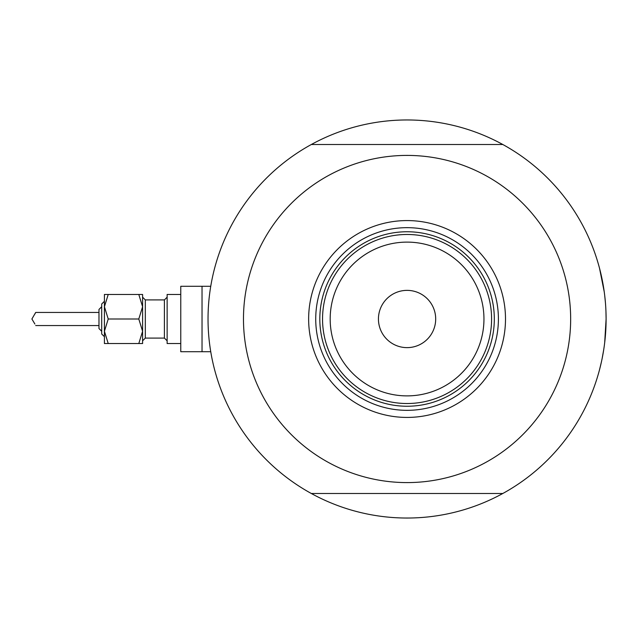 <?xml version="1.0" encoding="UTF-8"?>
<svg xmlns="http://www.w3.org/2000/svg" width="638" height="638" viewBox="0 0 638 638"><rect width="100%" height="100%" fill="white"/><g stroke="black" fill="none" stroke-linecap="round" stroke-linejoin="round"><path stroke-width="0.96" d="M210.54 350.485L210.971 353.085L210.739 351.721L202.031 351.721L202.031 286.279L180.769 286.279L180.769 351.721L202.031 351.721L202.031 286.279L210.739 286.279L210.971 284.915L210.604 287.1M604.696 342.59L606.1 319A199.032 199.032 0 0 1 311.328 493.493A199.032 199.032 0 0 1 311.328 144.507A199.032 199.032 0 0 1 606.1 319L605.933 310.881M210.061 347.335L209.495 343.1M599.553 369.617L601.514 361.475M602.081 358.803L603.731 349.632M605.454 302.93L604.696 295.386M604.226 291.781L599.553 268.383M308.64 319A98.427 98.427 0 0 1 407.068 220.573A98.427 98.427 0 0 1 505.495 319A98.427 98.427 0 0 1 407.068 417.427A98.427 98.427 0 0 1 308.64 319M498.406 319A91.338 91.338 0 0 0 407.068 227.662A91.338 91.338 0 0 0 315.73 319A91.338 91.338 0 0 0 407.068 410.338A91.338 91.338 0 0 0 498.406 319M243.477 319A163.591 163.591 0 0 0 407.068 482.591A163.591 163.591 0 0 0 570.659 319A163.591 163.591 0 0 0 407.068 155.409A163.591 163.591 0 0 0 243.477 319M311.328 144.507L502.808 144.507M502.808 493.493L311.328 493.493M330.181 319A76.887 76.887 0 0 0 407.068 395.887A76.887 76.887 0 0 0 483.955 319A76.887 76.887 0 0 0 407.068 242.113A76.887 76.887 0 0 0 330.181 319M491.587 319A84.519 84.519 0 0 1 407.068 403.519A84.519 84.519 0 0 1 322.541 319A84.519 84.519 0 0 1 407.068 234.481A84.519 84.519 0 0 1 491.587 319M435.69 319A28.63 28.63 0 0 0 407.068 290.37A28.63 28.63 0 0 0 378.438 319A28.63 28.63 0 0 0 407.068 347.63A28.63 28.63 0 0 0 435.69 319M494.314 319A87.246 87.246 0 0 1 407.068 406.246A87.246 87.246 0 0 1 319.821 319A87.246 87.246 0 0 1 407.068 231.754A87.246 87.246 0 0 1 494.314 319M101.697 333.993L104.425 336.72L101.697 333.993L101.697 304.007L104.425 301.28L104.425 294.461L104.425 306.734L108.221 294.461L104.425 294.461M35.696 325.547L98.97 325.547L98.97 328.546L98.97 309.454L98.97 312.453L35.696 312.453L31.9 319L34.883 324.016M142.593 331.266L142.593 294.461L138.797 294.461L142.593 306.734L138.797 319L142.593 331.266L142.593 343.539L138.797 343.539L142.593 331.266M180.769 343.539L167.132 343.539L167.132 294.461L180.769 294.461L167.132 294.461M34.883 313.984L35.696 312.453M104.425 319L104.425 306.734L104.425 331.266L108.221 319L104.425 306.734M108.221 343.539L104.425 343.539L104.425 331.266L108.221 343.539L138.797 343.539M108.221 294.461L138.797 294.461M108.221 319L138.797 319M142.593 297.188L145.32 299.916L145.32 338.084L164.405 338.084L164.405 299.916L167.132 297.188M180.769 286.279L210.739 286.279M101.697 331.266L98.97 328.546L101.697 331.266M101.697 306.734L98.97 309.454L101.697 306.734M145.32 299.916L164.405 299.916M104.425 301.28L101.697 304.007M164.405 338.084L167.132 340.812M145.32 338.084L142.593 340.812"/></g></svg>
